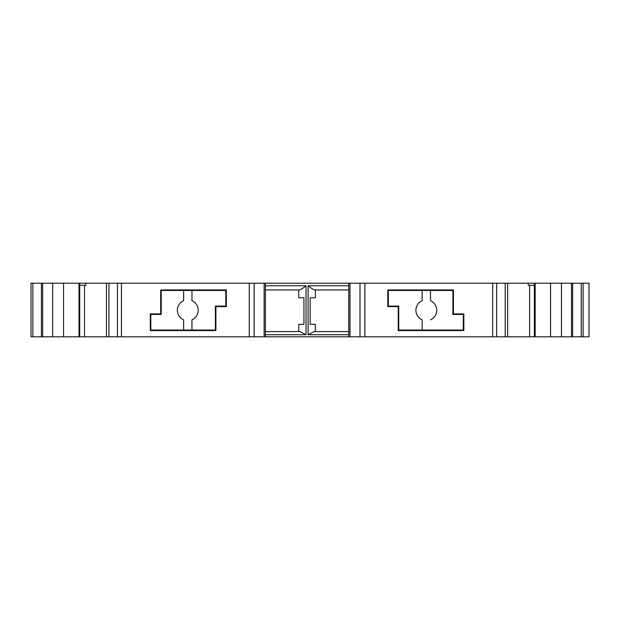 <?xml version="1.0" encoding="UTF-8"?>
<svg xmlns="http://www.w3.org/2000/svg" width="620" height="620" viewBox="0 0 620 620"><rect width="100%" height="100%" fill="white"/><g stroke="black" fill="none" stroke-linecap="round" stroke-linejoin="round"><path stroke-width="0.93" d="M32.852 283.177L31 283.177L31 336.823L41.416 336.823L41.416 283.177L32.852 283.177L32.852 336.823M42.633 336.823L42.633 283.177L63.558 283.177L63.558 336.823L41.493 336.823M63.558 336.823L106.493 336.823L106.493 283.177L78.988 283.177L78.988 336.823M106.493 283.177L108.926 283.177L108.926 336.823L106.493 336.823M108.926 336.823L249.248 336.823L249.248 283.177L117.451 283.177L117.451 336.823M249.248 283.177L254.138 283.177L254.138 336.823L249.248 336.823M254.138 336.823L264.135 336.823L264.135 283.177L254.138 283.177M348.735 285.781L308.101 285.781C310.798 287.998 312.992 289.385 314.697 289.943L348.735 289.943L348.735 283.177L359.988 283.177L359.988 336.823L264.135 336.823M359.988 336.823L364.878 336.823L364.878 283.177L359.988 283.177M492.683 336.823L492.683 283.177L505.199 283.177L505.199 336.823L364.878 336.823M505.199 336.823L507.633 336.823L507.633 283.177L505.199 283.177M534.394 336.823L534.394 283.177L550.568 283.177L550.568 336.823L507.633 336.823M550.568 336.823L561.464 336.823L561.464 283.177L550.568 283.177M583.125 336.823L583.125 283.177L589 283.177L589 336.823L561.464 336.823M42.633 283.177L41.493 283.177M63.558 283.177L78.988 283.177M108.926 283.177L117.451 283.177M348.735 334.738L348.735 331.615L314.092 331.615L308.101 334.738L348.735 334.738L348.735 336.823L348.735 283.177L264.135 283.177M492.683 283.177L364.878 283.177M534.394 283.177L507.633 283.177M571.493 336.823L571.493 283.177L561.464 283.177M571.493 283.177L572.632 283.177L572.64 336.823M583.125 283.177L572.71 283.177L572.64 288.904M85.847 283.177L85.847 285.262L79.732 285.262M160.696 289.943L160.696 313.906L150.28 313.906L150.28 330.576L215.907 330.576L215.907 306.613L226.331 306.613L226.331 289.943L160.696 289.943M41.416 288.904L41.416 283.177M462.807 330.576L463.845 330.576L463.845 313.906L453.429 313.906L453.429 289.943L387.802 289.943L387.802 306.613L398.218 306.613L398.218 330.576L462.807 330.576M315.394 331.615L315.394 324.322L310.186 324.322L310.186 297.763L315.394 297.763L315.394 289.943M265.391 331.615L300.034 331.615L306.024 334.738L265.391 334.738L265.391 331.615M298.731 331.615L298.731 324.322L303.94 324.322L303.94 297.763L298.731 297.763L298.731 289.943M265.391 285.781L306.024 285.781C303.327 287.998 301.134 289.385 299.429 289.943L265.391 289.943L265.391 283.177L265.391 334.738M348.735 331.615L348.735 289.943M528.279 283.177L528.279 285.262L534.394 285.262M84.506 336.823L84.506 285.262M529.62 336.823L529.62 285.262M191.952 330.057L150.8 330.057L150.8 314.425L161.216 314.425L161.216 290.47L191.952 290.47L191.952 300.716A10.416 10.416 -89.1 0 1 191.952 319.812L191.952 330.057L215.388 330.057L215.388 306.094L225.804 306.094L225.804 290.47L191.952 290.47M183.613 330.057L183.613 319.804A10.416 10.416 -89.1 0 1 183.613 300.716L183.613 290.47M388.322 290.47L422.174 290.47L422.174 300.716A10.416 10.416 -90.9 0 0 422.174 319.812L422.174 330.057L398.738 330.057L398.738 306.094L388.322 306.094L388.322 290.47M422.174 330.057L463.326 330.057L463.326 314.425L452.91 314.425L452.91 290.47L422.174 290.47M430.512 319.804L430.512 319.812A10.416 10.416 -90.9 0 0 430.512 300.716L430.512 290.47M52.661 336.823L52.661 283.177M121.442 336.823L121.442 283.177M306.024 285.781L306.024 334.738M265.391 336.823L265.391 283.177M308.101 285.781L308.101 334.738M348.735 336.823L348.735 283.177M349.99 336.823L349.99 283.177M496.674 283.177L496.674 336.823M535.145 283.177L535.145 336.823M581.273 283.177L581.273 336.823M79.732 336.823L79.732 283.177"/></g></svg>
